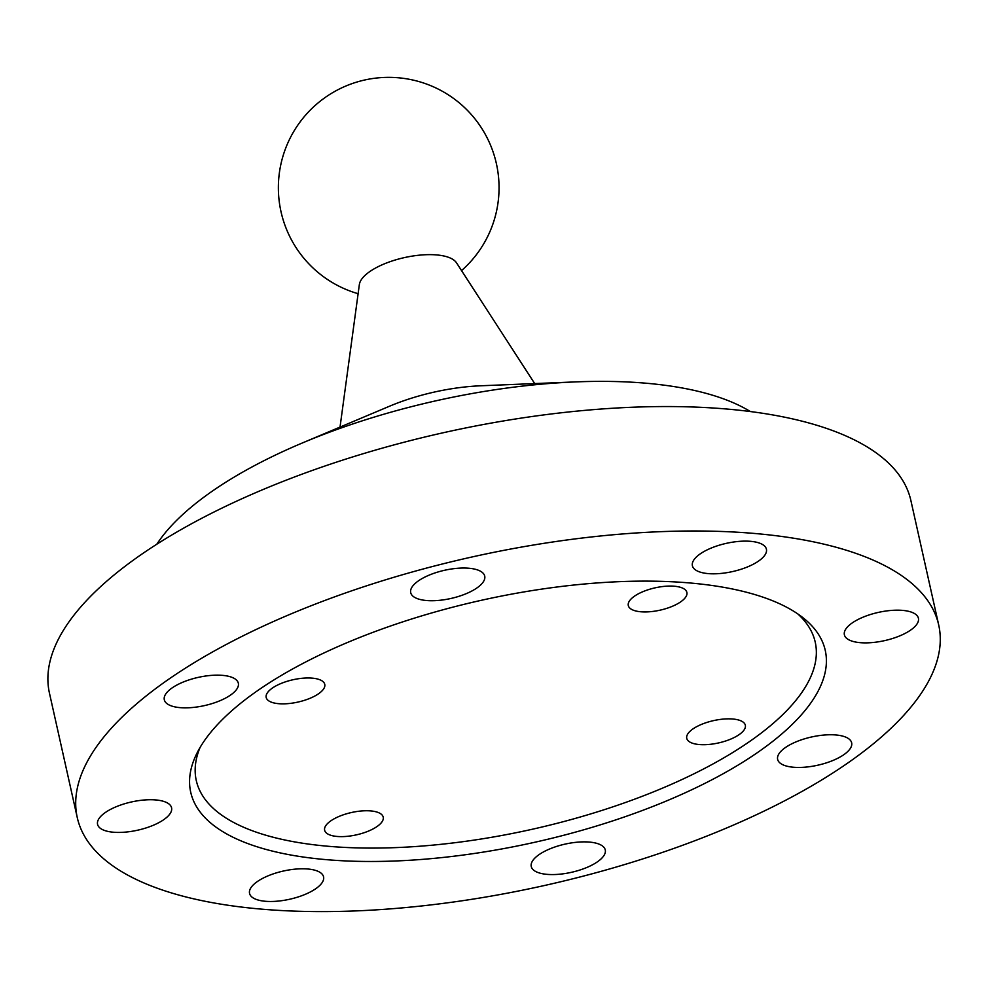 <?xml version="1.0" encoding="UTF-8"?>
<svg xmlns="http://www.w3.org/2000/svg" width="989" height="989" viewBox="0 0 989 989"><rect width="100%" height="100%" fill="white"/><g stroke="black" fill="none" stroke-linecap="round" stroke-linejoin="round"><path stroke-width="1.48" d="M321.586 859.218A325.109 123.909 167.4 0 0 704.897 783.362A325.109 123.909 167.4 0 0 802.747 617.532A325.109 123.909 167.4 0 0 694.389 583.386A325.109 123.909 167.4 0 0 197.095 752.913A325.109 123.909 167.4 0 0 321.586 859.218M200.062 747.486A317.123 120.868 167.4 0 0 323.935 845.879A317.123 120.868 167.4 0 0 692.906 774.325A317.123 120.868 167.4 0 0 797.752 613.885M750.354 411.548A326.593 124.478 167.4 0 0 650.737 383.645A326.593 124.478 167.4 0 0 575.672 381.902L480.901 385.772A109 41.538 167.4 0 0 389.641 406.17L302.238 443.023A326.593 124.478 167.4 0 0 156.806 544.222M575.672 381.902A326.593 124.478 167.4 0 0 302.238 443.023M534.69 383.571L456.522 262.839A50.278 19.162 167.4 0 0 437.348 254.989A50.278 19.162 167.4 0 0 368.6 272.432A50.278 19.162 167.4 0 0 359.353 284.56L340.031 427.087M156.311 799.99A37.928 14.452 -12.6 0 1 171.579 807.803A37.928 14.452 -12.6 0 1 152.875 825.444A37.928 14.452 -12.6 0 1 112.833 832.169A37.928 14.452 -12.6 0 1 97.565 824.344A37.928 14.452 -12.6 0 1 116.269 806.703A37.928 14.452 -12.6 0 1 156.311 799.99M308.308 869.047A37.928 14.452 -12.6 0 1 323.576 876.86A37.928 14.452 -12.6 0 1 304.859 894.501A37.928 14.452 -12.6 0 1 264.817 901.226A37.928 14.452 -12.6 0 1 249.549 893.401A37.928 14.452 -12.6 0 1 268.266 875.76A37.928 14.452 -12.6 0 1 308.308 869.047M590 842.134A37.928 14.452 -12.6 0 1 605.268 849.947A37.928 14.452 -12.6 0 1 586.564 867.588A37.928 14.452 -12.6 0 1 546.509 874.313A37.928 14.452 -12.6 0 1 531.254 866.488A37.928 14.452 -12.6 0 1 549.958 848.846A37.928 14.452 -12.6 0 1 590 842.134M836.397 735.012A37.928 14.452 -12.6 0 1 851.653 742.826A37.928 14.452 -12.6 0 1 832.948 760.467A37.928 14.452 -12.6 0 1 792.906 767.192A37.928 14.452 -12.6 0 1 777.638 759.379A37.928 14.452 -12.6 0 1 796.343 741.738A37.928 14.452 -12.6 0 1 836.397 735.012M903.142 610.436A37.928 14.452 -12.6 0 1 918.41 618.249A37.928 14.452 -12.6 0 1 899.706 635.902A37.928 14.452 -12.6 0 1 859.651 642.615A37.928 14.452 -12.6 0 1 844.383 634.802A37.928 14.452 -12.6 0 1 863.1 617.161A37.928 14.452 -12.6 0 1 903.142 610.436M751.158 541.379A37.928 14.452 -12.6 0 1 766.413 549.192A37.928 14.452 -12.6 0 1 747.709 566.833A37.928 14.452 -12.6 0 1 707.667 573.558A37.928 14.452 -12.6 0 1 692.399 565.745A37.928 14.452 -12.6 0 1 711.103 548.104A37.928 14.452 -12.6 0 1 751.158 541.379M469.454 568.292A37.928 14.452 -12.6 0 1 484.721 576.105A37.928 14.452 -12.6 0 1 466.017 593.746A37.928 14.452 -12.6 0 1 425.975 600.471A37.928 14.452 -12.6 0 1 410.707 592.658A37.928 14.452 -12.6 0 1 429.411 575.017A37.928 14.452 -12.6 0 1 469.454 568.292M223.069 675.413A37.928 14.452 -12.6 0 1 238.337 683.226A37.928 14.452 -12.6 0 1 219.62 700.867A37.928 14.452 -12.6 0 1 179.578 707.592A37.928 14.452 -12.6 0 1 164.31 699.779A37.928 14.452 -12.6 0 1 183.027 682.126A37.928 14.452 -12.6 0 1 223.069 675.413M254.927 908.532A441.354 168.204 -12.6 0 1 77.266 817.582A441.354 168.204 -12.6 0 1 294.994 612.253A441.354 168.204 -12.6 0 1 761.036 534.06A441.354 168.204 -12.6 0 1 938.709 625.023A441.354 168.204 -12.6 0 1 720.981 830.352A441.354 168.204 -12.6 0 1 254.927 908.532M77.266 817.582L49.45 693.141A441.354 168.204 -12.6 0 1 129.695 562.803A441.354 168.204 -12.6 0 1 411.288 440.377A441.354 168.204 -12.6 0 1 733.22 409.619A441.354 168.204 -12.6 0 1 906.925 488.541A441.354 168.204 -12.6 0 1 910.894 500.582L938.709 625.023M371.135 810.955A30.016 11.435 -12.6 0 1 383.213 817.137A30.016 11.435 -12.6 0 1 368.415 831.106A30.016 11.435 -12.6 0 1 336.717 836.422A30.016 11.435 -12.6 0 1 324.639 830.241A30.016 11.435 -12.6 0 1 339.45 816.271A30.016 11.435 -12.6 0 1 371.135 810.955M312.685 678.182A30.016 11.435 -12.6 0 1 324.763 684.363A30.016 11.435 -12.6 0 1 309.965 698.321A30.016 11.435 -12.6 0 1 278.268 703.649A30.016 11.435 -12.6 0 1 266.189 697.455A30.016 11.435 -12.6 0 1 281 683.498A30.016 11.435 -12.6 0 1 312.685 678.182M674.807 586.267A30.016 11.435 -12.6 0 1 686.885 592.46A30.016 11.435 -12.6 0 1 672.075 606.418A30.016 11.435 -12.6 0 1 640.39 611.734A30.016 11.435 -12.6 0 1 628.299 605.552A30.016 11.435 -12.6 0 1 643.11 591.595A30.016 11.435 -12.6 0 1 674.807 586.267M733.257 719.052A30.016 11.435 -12.6 0 1 745.335 725.234A30.016 11.435 -12.6 0 1 730.525 739.191A30.016 11.435 -12.6 0 1 698.84 744.507A30.016 11.435 -12.6 0 1 686.749 738.326A30.016 11.435 -12.6 0 1 701.56 724.368A30.016 11.435 -12.6 0 1 733.257 719.052M461.542 270.59A110.335 110.335 0 0 0 496.391 163.63A110.335 110.335 0 0 0 323.082 98.999A110.335 110.335 0 0 0 358.117 293.708"/></g></svg>
